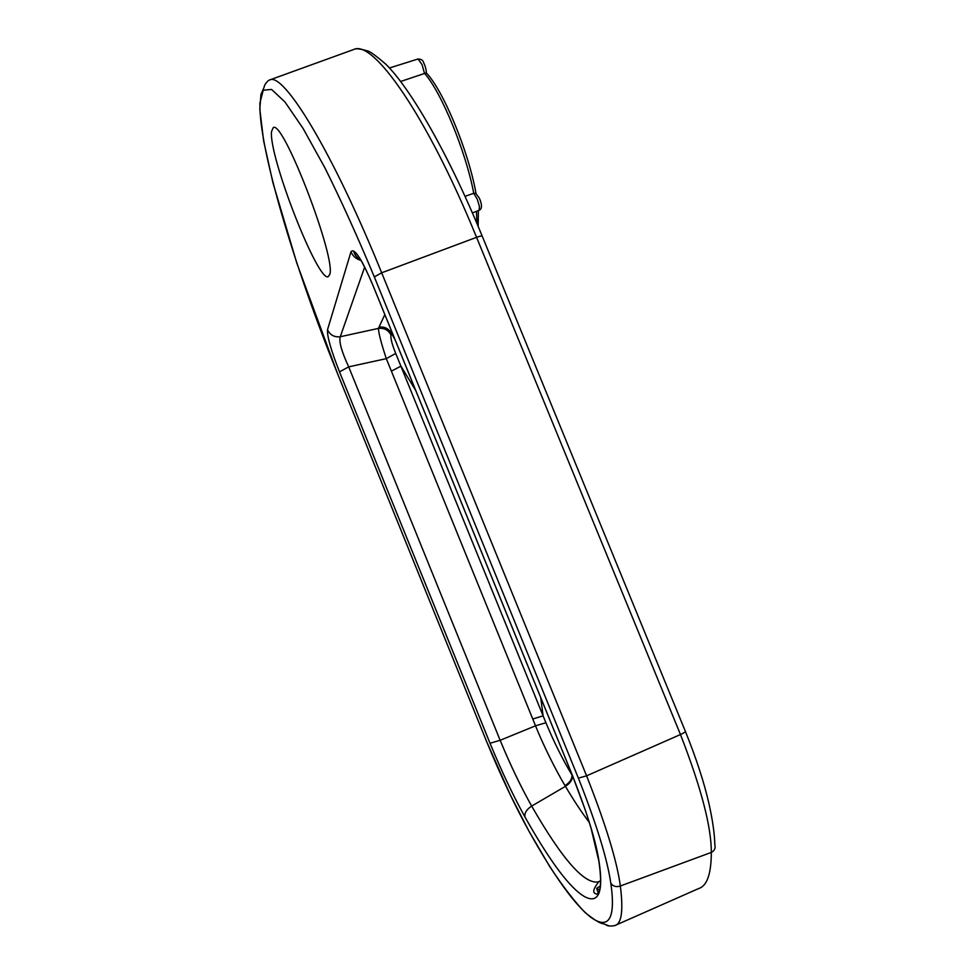 <?xml version="1.0" encoding="UTF-8"?>
<svg xmlns="http://www.w3.org/2000/svg" width="975" height="975" viewBox="0 0 975 975"><rect width="100%" height="100%" fill="white"/><g stroke="black" fill="none" stroke-linecap="round" stroke-linejoin="round"><path stroke-width="1.46" d="M327.503 329.769C326.991 336.168 331 350.208 339.507 371.865L348.697 366.856C341.603 351.573 338.8 341.53 340.275 336.728C334.376 337.399 330.123 335.083 327.503 329.769L350.976 251.83C354.169 247.333 361.591 258.716 373.218 285.98L373.474 286.687M271.525 131.576C268.564 156.378 318.155 283.018 328.246 276.644L329.635 274.67C337.009 260.093 283.079 119.084 273.232 127.64L271.525 131.576M529.193 831.626L549.815 866.69C562.892 886.446 574.616 901.692 584.988 912.417C593.86 919.583 599.796 923.325 602.782 923.63L605.56 924.507C607.145 926.043 610.204 926.408 614.75 925.604L614.774 925.592C621.611 923.922 623.464 910.723 620.344 886.007C616.261 887.348 613.08 886.409 610.801 883.179C607.291 858.963 596.481 823.96 578.382 778.148L586.584 775.82C605.731 824.387 616.992 861.108 620.344 886.007L711.323 852.406C711.397 826.885 701.11 787.593 680.477 734.541L476.568 237.327L381.676 272.793L586.584 775.82L680.477 734.541C684.17 732.859 685.778 731.75 685.328 731.226M598.163 889.237L597.041 889.748L598.26 892.747M599.491 889.931L596.639 888.335L600.308 885.873M475.812 193.391L473.753 193.306L465.014 196.328M400.652 81.473L426.343 72.857M572.264 775.466L571.947 774.942C562.807 759.805 554.129 742.402 545.903 722.731L395.716 353.45C391.938 344.041 390.378 337.911 391.024 335.071L392.206 332.719M361.018 260.423C356.277 259.143 352.938 256.279 350.976 251.83M395.716 353.45L386.307 358.642L348.697 366.856L500.138 740.293C510.242 764.717 520.747 786.654 531.668 806.081C526.634 809.384 524.392 812.992 524.94 816.928C513.35 796.051 501.711 771.505 490.023 743.267L500.138 740.293L535.519 725.802L386.307 358.642C381.14 342.932 378.519 332.853 378.434 328.404L384.832 314.572M545.903 722.731L535.519 725.802C543.209 745.083 555.482 769.604 565.013 785.643C569.936 782.462 572.252 778.891 571.947 774.942L571.643 773.589M589.327 822.437C581.965 812.845 573.995 800.816 565.439 786.35L531.668 806.081C562.551 859.852 584.903 885.081 598.76 881.753L600.649 880.51M610.801 883.179C616.712 924.032 605.707 928.371 590.411 916.963C574.251 904.288 553.69 875.538 528.706 830.7C514.471 804.85 500.516 775.283 486.805 741.999L337.265 372.95C294.803 268.235 258.582 148.054 259.923 102.984L263.238 90.2L271.586 89.444L284.98 102.009L303.042 128.383L324.931 167.895C341.018 200.204 357.484 236.535 374.327 276.924L578.382 778.148M524.94 816.928C548.182 858.28 566.975 884.167 581.319 894.575C594.945 904.02 604.829 899.754 598.991 861.364C596.115 841.827 587.316 813.333 572.605 775.856L373.218 285.98M490.023 743.267L339.507 371.865M268.186 80.693L269.661 79.962C283.615 71.845 332.743 151.942 381.676 272.793L374.327 276.912M685.315 731.213L482.332 236.45C482.296 235.694 480.407 235.962 476.678 237.278L475.532 234.817C426.843 115.854 373.157 39.524 353.852 49.457L269.661 79.962C267.796 80.194 263.774 85.69 264.237 86.933L260.947 94.429L259.813 109.176L263.616 140.827L272.902 182.618L296.887 263.36L337.326 373.096M337.265 372.962L486.805 741.999L510.364 795.027L528.706 830.7M609.18 925.945L604.098 923.995M698.758 888.505L698.807 888.493C707.082 885.848 711.25 873.819 711.323 852.406C714.492 850.773 715.674 848.25 714.846 844.838C714.602 833.82 712.603 819.951 708.862 803.229C704.06 782.243 696.26 758.331 685.449 731.53M482.186 236.108C448.646 154.111 410.012 87.531 385.576 64.009C375.533 55.368 369.403 50.98 367.185 50.858C360.153 48.738 355.704 48.275 353.852 49.457L353.206 49.688M475.8 193.379L479.359 198.169C482.284 204.945 482.186 208.991 479.054 210.308L479.456 206.517L477.299 199.253L473.753 193.318C465.989 151.917 441.456 92.235 424.43 73.222M476.933 223.519L476.458 211.343M424.454 73.21L422.053 64.655L418.08 58.975L389.439 67.994M379.056 327.112C384.747 326.479 388.952 328.697 391.682 333.755L394.997 339.568M532.752 719.002L543.099 715.845L540.735 697.637M391.487 371.085L400.944 366.149L415.752 390.573M572.313 775.235L572.605 775.856M597.675 854.722L598.991 861.364M364.65 267.089L340.275 336.728L378.434 328.404C384.126 327.783 388.318 330.001 391.024 335.071M572.362 775.71C572.593 779.671 570.278 783.217 565.439 786.35L565.013 785.643M698.807 888.481L615.286 925.36M478.372 210.576L478.164 226.419M479.054 210.308L472.4 212.952M418.08 58.975C421.249 59.146 423.053 60.279 423.479 62.388C425.258 65.91 426.209 69.396 426.343 72.845M476.019 193.525C468.792 152.051 443.406 90.492 426.282 72.857M360.08 258.728C357.045 257.79 354.949 255.438 353.803 251.696C357.849 254.475 361.798 259.143 373.206 286.016L572.569 775.844L585.536 810.688L591.082 828.287L598.845 861.071C602.757 887.737 599.101 893.027 596.737 894.221C595.408 893.332 589.765 893.368 598.76 881.753L598.76 881.753"/></g></svg>
